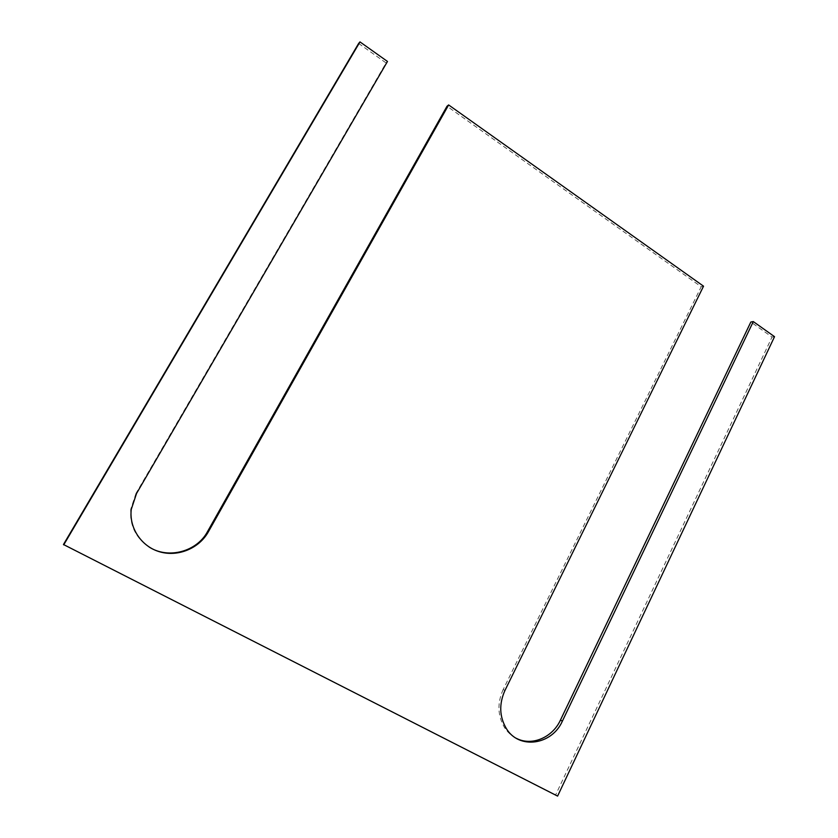 <?xml version="1.0" encoding="UTF-8"?>
<svg xmlns="http://www.w3.org/2000/svg" width="838" height="838" viewBox="0 0 838 838"><rect width="100%" height="100%" fill="white"/><g stroke="black" fill="none" stroke-linecap="round" stroke-linejoin="round"><path stroke-width="0.63" stroke-dasharray="4.19 3.14" d="M63.468 544.511L555.636 794.895L772.018 337.075L750.838 322.022M136.51 493.54L135.986 493.393L386.067 62.923L358.643 43.45M135.986 493.393L130.728 509.263C129.597 525.416 135.735 537.996 149.122 547.015M504.979 690.397L503.167 689.548L701.197 286.764L447.021 106.227M503.167 689.548C497.154 702.946 497.573 715.568 504.413 727.394C507.503 732.192 511.463 735.827 516.313 738.299M774.532 336.677L772.018 337.075M555.636 794.895L557.595 796.1M703.532 286.187L701.197 286.764M387.481 61.457L386.067 62.923M506.236 728.379L504.413 727.394"/><path stroke-width="1.26" d="M358.643 43.45L63.468 544.511L557.595 796.1L774.532 336.677L753.299 321.583L750.838 322.022L560.423 720.135L562.403 721.068C551.959 745.129 518.869 749.916 506.236 728.379C499.364 716.511 498.945 703.847 504.979 690.397L703.532 286.187L448.634 104.939L447.021 106.227L207.52 531.606L208.316 531.9C199.193 548.262 178.358 557.092 160.068 551.917C141.748 546.868 129.052 528.359 131.231 509.483L136.51 493.54L387.481 61.457L359.973 41.9L358.643 43.45M149.122 547.015C168.354 559.47 196.899 551.614 207.52 531.606M516.313 738.299C531.627 746.449 552.462 737.639 560.423 720.135M753.299 321.583L562.403 721.068M448.634 104.939L208.316 531.9M359.973 41.9L63.709 544.878"/></g></svg>
